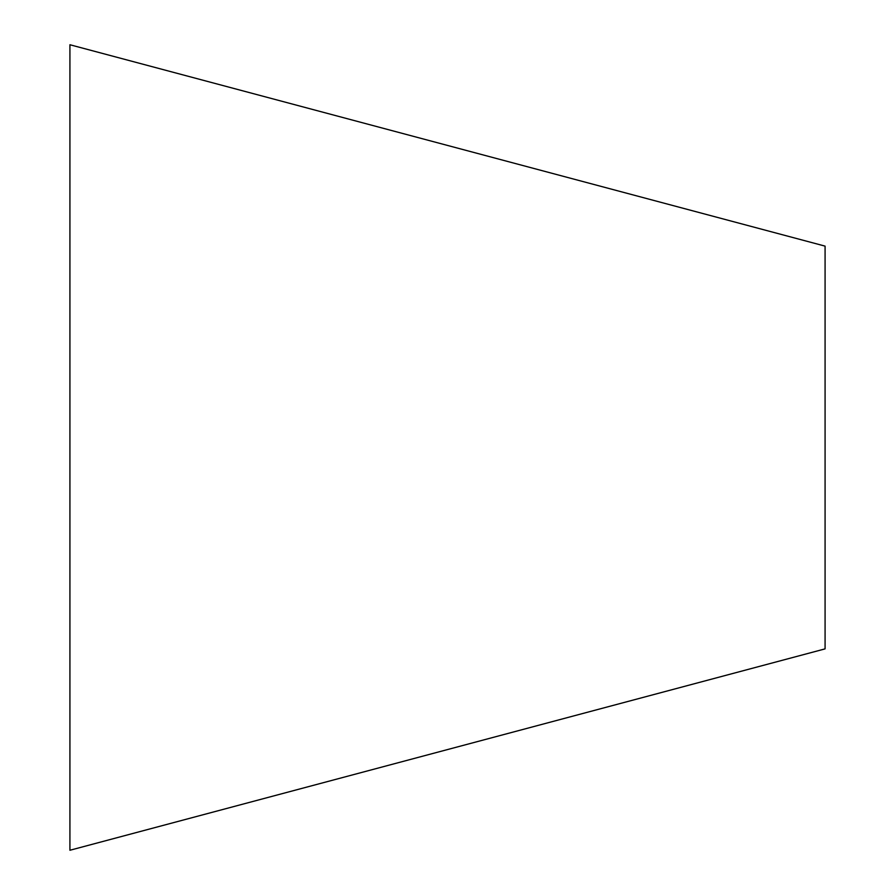 <?xml version="1.0" encoding="UTF-8"?>
<svg xmlns="http://www.w3.org/2000/svg" width="895" height="895" viewBox="0 0 895 895"><rect width="100%" height="100%" fill="white"/><g stroke="black" fill="none" stroke-linecap="round" stroke-linejoin="round"><path stroke-width="1.34" d="M825.078 246.125L825.078 648.875L69.922 850.25L69.922 44.75L825.078 246.125"/></g></svg>
